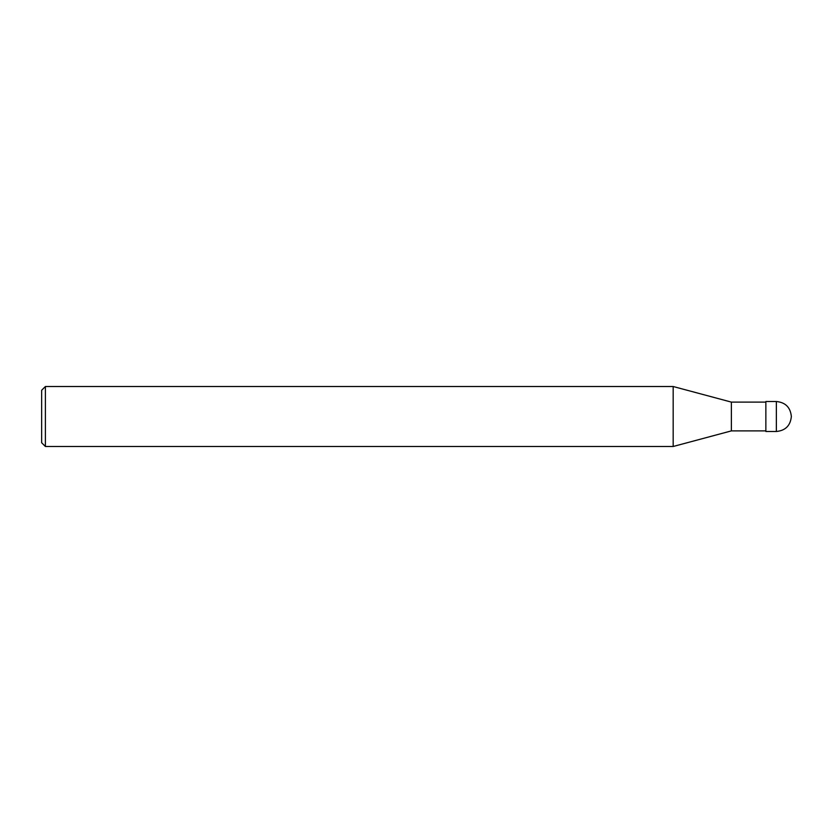<?xml version="1.0" encoding="UTF-8"?>
<svg xmlns="http://www.w3.org/2000/svg" width="833" height="833" viewBox="0 0 833 833"><rect width="100%" height="100%" fill="white"/><g stroke="black" fill="none" stroke-linecap="round" stroke-linejoin="round"><path stroke-width="1.25" d="M791.35 416.5C790.455 407.399 785.457 402.401 776.356 401.506L765.86 401.506L765.86 431.494L776.356 431.494C785.457 430.599 790.455 425.601 791.35 416.5M765.86 402.11L731.374 402.11L731.374 430.89L673.179 446.488L45.398 446.488L41.65 442.739L41.65 390.261L45.398 386.512L45.398 446.488M731.374 402.11L673.179 386.512L673.179 446.488M673.179 386.512L45.398 386.512M776.356 401.506L776.356 431.494M765.86 430.89L731.374 430.89"/></g></svg>
